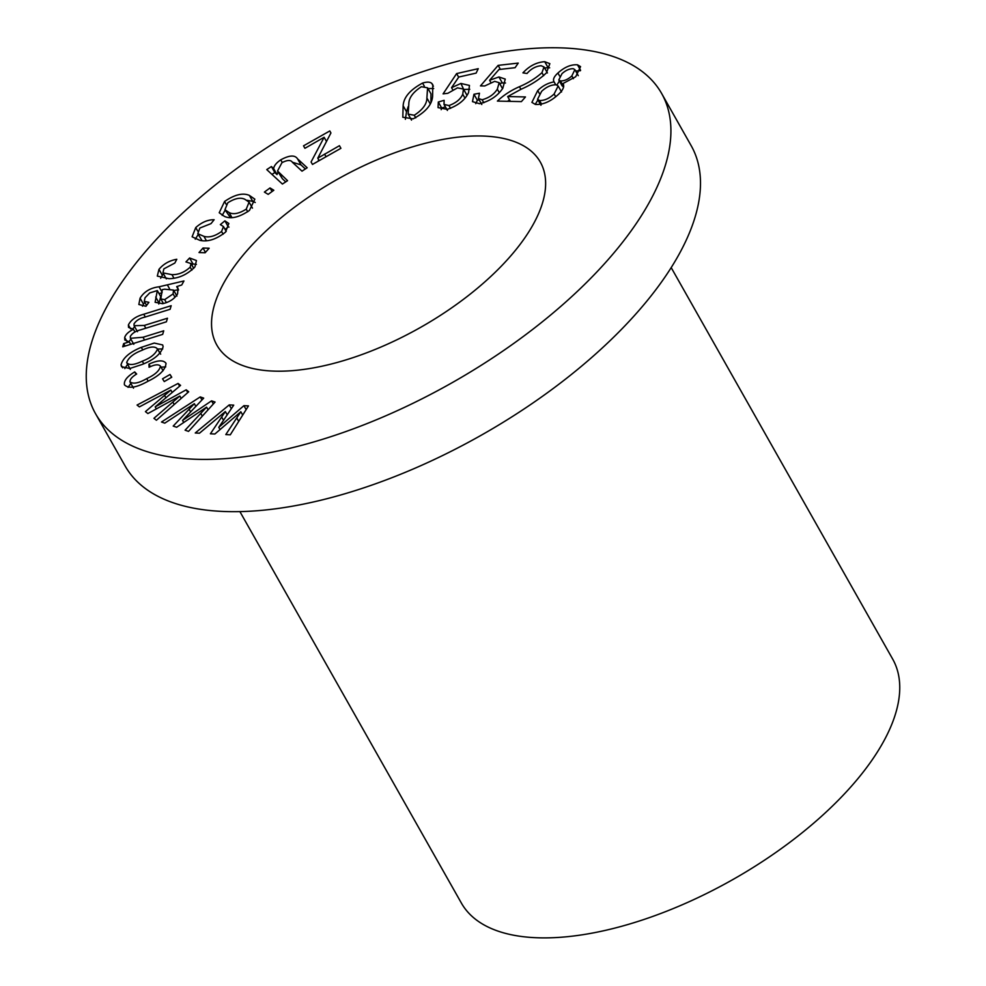<?xml version="1.0" encoding="UTF-8"?>
<svg xmlns="http://www.w3.org/2000/svg" width="986" height="986" viewBox="0 0 986 986"><rect width="100%" height="100%" fill="white"/><g stroke="black" fill="none" stroke-linecap="round" stroke-linejoin="round"><path stroke-width="1.48" d="M501.036 266.442A185.824 84.919 150.5 0 1 337.656 362.33A185.824 84.919 150.5 0 1 216.846 345.075A185.824 84.919 150.5 0 1 256.126 240.707A185.824 84.919 150.5 0 1 419.506 144.831A185.824 84.919 150.5 0 1 540.316 162.074A185.824 84.919 150.5 0 1 501.036 266.442M671.195 267.613L892.663 659.055A247.769 113.217 150.5 0 1 840.294 798.216A247.769 113.217 150.5 0 1 622.449 926.064A247.769 113.217 150.5 0 1 461.374 903.065L239.906 511.623M661.618 93.448L691.186 145.706A325.195 148.603 150.5 0 1 622.449 328.363A325.195 148.603 150.5 0 1 336.534 496.155A325.195 148.603 150.5 0 1 125.123 465.971L95.556 413.713A325.195 148.603 150.5 0 1 164.28 231.057A325.195 148.603 150.5 0 1 450.208 63.264A325.195 148.603 150.5 0 1 661.618 93.448A325.195 148.603 150.5 0 1 592.882 276.092A325.195 148.603 150.5 0 1 306.966 443.885A325.195 148.603 150.5 0 1 95.556 413.713M479.479 103.703L472.479 101.632L473.958 94.262L479.467 93.226L478.407 98.501L482.117 99.746C488.945 97.897 494.023 94.373 497.326 89.171L499.175 82.688L494.676 81.345L484.742 85.967L480.465 85.905L498.14 65.372L518.242 63.092L515.099 67.689L498.965 69.513L489.598 80.273L498.928 76.957L505.251 79.09L502.835 88.198C497.511 96.11 489.722 101.275 479.479 103.703M447.225 109.335L438.055 107.622L438.314 102.014L444.131 100.326L444.02 104.43L448.987 105.551C456.025 102.963 460.61 99.179 462.742 94.212L463.469 89.048L457.492 87.865L447.854 93.288L443.084 93.867L456.629 73.58L478.259 68.675L476.127 73.1L458.786 77.031L451.551 87.668L460.906 83.453L469.459 85.437L468.572 92.573C464.985 100.178 457.874 105.761 447.225 109.335M340.922 148.307L312.476 164.428L311.071 161.975L324.123 137.288L304.908 148.307L303.515 145.842L329.792 130.953L330.926 132.962L317.788 158.167L339.443 145.694L340.922 148.307L339.443 145.694M249.446 210.425C239.241 217.351 230.897 219.348 224.426 216.39L219.212 212.754L224.586 201.464C234.643 194.599 242.913 192.578 249.384 195.401L254.844 199.16L249.446 210.425M163.725 330.803L162.678 334.377L122.72 346.813L123.669 343.596L129.277 341.859L124.815 340.034L124.68 337.471C125.715 334.365 128.636 331.653 133.443 329.312L128.525 327.401L128.39 324.961C130.904 319.895 136.019 316.321 143.759 314.238L171.182 305.697L170.122 309.284L144.967 317.11C139.827 318.244 136.179 320.499 134.022 323.889L134.084 325.7L144.252 325.442L167.472 318.219L166.4 321.806L140.431 329.891C135.6 331.062 132.223 333.231 130.312 336.399L130.386 338.309L143.007 337.261L163.725 330.803M170.023 374.483L171.761 377.219L164.268 381.57L162.53 378.821L170.023 374.483L171.613 377.305M190.187 267.157L191.025 263.582L185.935 261.919L189.595 257.975L196.436 260.526L194.945 266.886C187.303 274.576 178.663 278.508 169.025 278.693L157.304 276.092L158.968 269.338C163.59 263.866 169.53 260.514 176.802 259.281L174.818 263.052L163.861 268.858L162.936 272.875L171.946 274.65C178.478 274.798 184.567 272.296 190.187 267.157L191.888 270.152M221.591 231.476L223.452 226.534L220.359 224.598L224.894 220.839L228.851 223.502L225.486 232.154C216.205 239.388 207.676 242.125 199.899 240.362L192.11 236.8L195.733 227.581C201.686 222.281 207.824 219.656 214.135 219.73L211.004 223.625L199.862 228.037L197.792 233.707L203.917 236.332C209.081 237.848 214.96 236.233 221.591 231.476L223.132 234.224M211.559 400.846L215.071 402.054L188.536 431.387L185.085 430.192L206.579 407.132L176.642 427.258L173.203 426.075L194.365 403.705L164.773 423.154L161.507 422.02L200.232 396.914L203.695 398.122L182.546 420.418L211.559 400.846L213.333 403.977M555.71 84.71L554.107 81.875C552.653 79.632 553.922 76.686 557.916 73.026C564.534 67.073 571.067 64.337 577.488 64.817L580.569 66.629L575.713 76.723L562.846 83.6C564.756 86.374 563.166 90.083 558.076 94.718C550.459 101.632 542.892 104.873 535.373 104.43L531.898 102.384L537.727 90.552C542.583 85.807 548.043 82.923 554.107 81.875L553.812 81.407M563.672 85.042L563.363 84.278M243.924 405.665L248.472 405.899L230.28 434.814L225.806 434.579L240.831 411.729L214.874 434.013L210.412 433.778L225.35 411.532L199.48 433.199L195.253 432.99L229.233 404.901L233.731 405.135L218.781 427.32L243.924 405.665L246.155 409.597M186.206 389.803L188.708 391.775L156.404 420.233L153.927 418.298L179.859 396.027L147.888 413.553L145.435 411.618L170.849 390.062L139.396 406.885L137.066 405.049L178.084 383.443L180.574 385.378L155.196 406.861L186.206 389.803L187.784 392.588M209.155 248.225L205.15 252.749L199.012 252.552L203.017 248.028L209.155 248.225M181.744 284.966L176.679 286.618L177.998 288.159L177.579 293.89C174.448 298.906 169.456 302.172 162.579 303.688L155.122 302.283L157.316 290.587L149.724 292.916L145.041 297.747L144.264 301.359L148.898 302.332L145.977 306.276L138.841 304.489L140.086 298.179C144.079 291.659 150.39 287.863 159.054 286.79L183.951 280.961L181.744 284.966M129.942 381.841C133.221 384.269 138.816 383.197 146.717 378.612C154.962 374.853 159.547 370.687 160.471 366.126L163.084 370.724L160.471 366.126C158.561 364.068 154.765 364.45 149.083 367.26L148.96 364.154C157.748 360.1 163.429 359.816 166.018 363.304C165.586 369.676 159.522 375.678 147.838 381.323C136.327 387.757 128.537 388.915 124.446 384.823C123.743 380.756 127.169 376.455 134.7 371.919L136.672 374.014C132.136 376.714 129.893 379.314 129.942 381.841L133.504 388.188M163.121 346.665C161.186 353.691 154.297 359.594 142.44 364.364L129.795 368.493L121.524 366.656L121.031 364.882C122.893 357.955 129.647 352.113 141.294 347.355L154.235 343.066L162.678 344.94L163.121 346.665M273.825 190.249L268.18 194.365L264.396 192.073L270.028 187.944L273.825 190.249M287.567 180.672L282.415 184.049L266.762 169.604L271.421 166.548L273.64 168.594C274.046 165.71 276.413 162.789 280.751 159.843C289.354 155.147 294.95 154.827 297.562 158.869L307.188 167.756L302.012 171.157L292.497 162.382C290.882 159.781 287.37 159.88 281.959 162.678L277.522 170.985L287.567 180.672M413.196 118.825L402.806 117.235L403.138 105.785C403.619 97.355 410.102 89.788 422.563 83.083C426.975 81.702 430.044 81.813 431.794 83.44L432.768 84.636L432.607 96.172C432.127 104.59 425.656 112.145 413.196 118.825M507.667 96.554L525.464 96.948L521.397 101.607L497.4 101.09C503.439 95.285 510.785 90.478 519.425 86.694C528.065 83.021 535.583 78.362 541.967 72.681L544.025 66.974L541.067 65.717C535.608 66.284 530.936 68.884 527.054 73.482L522.925 72.865C529.371 65.926 536.643 62.204 544.728 61.699L549.855 63.659L546.429 72.878C539.539 79.435 531.171 84.845 521.335 89.11L507.667 96.554L510.391 101.373M539.453 93.608L537.727 90.552M556.967 85.006L559.382 80.975M559.703 76.181L557.916 73.026M575.639 70.992L580.397 70.733M580.581 70.265L577.488 64.817M535.225 104.393L537.925 99.919M573.408 78.695L571.843 75.922L574.875 69.649L573.347 68.724C569.563 68.601 565.779 70.24 561.995 73.667L558.791 79.94L562.18 85.93L563.672 86.879M563.709 86.706L560.43 80.914C564.251 81.062 568.047 79.398 571.843 75.922M558.791 79.94L560.43 80.914M556.178 84.784C551.273 84.685 546.417 86.867 541.634 91.328L537.555 99.266L539.539 100.523C544.469 100.658 549.325 98.477 554.132 93.978L558.15 85.967L556.178 84.784M555.722 96.788L554.132 93.978M541.573 104.122L539.539 100.523M242.716 415.057L240.831 411.729M227.248 414.884L225.35 411.532M231.377 408.685L229.233 404.901M220.051 429.576L218.781 427.32M208.083 409.782L206.579 407.132M195.894 406.417L194.365 403.705M201.957 399.971L200.232 396.914M183.729 422.513L182.546 420.418M181.19 398.393L179.859 396.027M172.23 392.502L170.849 390.062M179.637 386.179L178.084 383.443M156.355 408.919L155.196 406.861M225.116 229.467L228.296 226.842L224.894 220.839M228.296 226.842L229.011 227.088M195.253 239.204L198.235 234.495M197.705 231.069L195.733 227.581M197.792 233.707L202.019 240.609M206.357 240.646L203.917 236.332M205.47 252.379L203.017 248.028M191.9 265.148L192.985 263.965L189.595 257.975M192.985 263.965L196.411 264.396M160.644 278.286L162.357 275.328L158.968 269.338M162.357 275.328L163.516 273.911M173.906 278.114L171.946 274.65M178.589 289.983L176.679 286.618M158.771 304.008L159.103 303.035L155.714 297.032M159.103 303.035L160.706 296.589L157.316 290.587M142.489 306.227L143.488 304.169L140.086 298.179M143.488 304.169L144.72 302.172M158.968 293.508L161.975 292.879M173.832 290.611L178.417 289.687M164.625 289.194L162.296 289.637L160.804 298.931L164.674 299.633L173.105 293.914L173.536 290.081L164.625 289.194M175.027 297.291L173.105 293.914M166.387 302.665L164.674 299.633M150.39 366.693L148.96 364.154M161.075 367.162L165.734 366.878M128.044 387.375L130.818 383.431M136.093 374.397L134.7 371.919M148.159 381.151L146.717 378.612M125.074 346.086L123.669 343.596M130.682 344.336L129.277 341.859M126.972 341.526L124.68 337.471M128.772 341.822L130.892 339.196M134.959 331.999L133.443 329.312M130.583 328.843L128.39 324.961M132.531 329.238L134.614 326.637M145.312 316.999L143.759 314.238M122.708 367.84L121.031 364.882M124.815 368.579L127.502 364.426M142.773 349.968L141.294 347.355M157.785 349.044L162.739 348.945M159.917 353.259L157.513 349.007C155.147 346.012 149.921 346.456 141.836 350.363C133.591 353.53 128.537 357.585 126.676 362.515L130.312 369.393M126.676 362.515C129.006 365.535 134.219 365.091 142.292 361.184C150.562 358.017 155.628 353.962 157.513 349.007L160.681 354.147M143.759 363.785L142.292 361.184M222.183 215.416L225.178 210.117M226.213 204.324L224.586 201.464M246.993 200.269L252.773 201.391L249.384 195.401M252.773 201.391L255.263 202.487M247.745 211.756L246.254 209.131L249.076 202.142L244.959 199.357C240.683 197.126 234.964 198.26 227.803 202.771L224.944 209.698L230.391 217.586M224.944 209.698L229.085 212.532C233.374 214.775 239.093 213.642 246.254 209.131M231.956 217.586L229.085 212.532M272.062 191.53L270.028 187.944M317.985 161.31L318.749 159.868M326.514 141.516L324.123 137.288M304.908 148.307L303.515 145.842M326.181 140.924L327.081 140.406M330.926 132.962L329.792 130.953M319.181 160.632L317.788 158.167M326.046 156.737L324.567 154.124M271.963 174.399L274.811 172.538L271.421 166.548M274.811 172.538L277.029 174.596L273.64 168.594M277.029 174.596L278.015 171.847M282.255 162.493L280.751 159.843M292.3 162.209L300.952 164.872L305.377 168.951M277.522 170.985L282.403 178.774L279.013 172.784M282.403 178.774L285.743 181.855M441.186 109.656L441.703 108.004L438.314 102.014M441.703 108.004L445.425 106.919M450.577 108.361L448.987 105.551M464.948 98.107L462.742 94.212M467.007 95.346L463.469 89.048M458.675 77.191L456.629 73.58M452.71 89.726L451.551 87.668M463.765 89.578L460.906 83.453M464.295 89.443L469.78 89.27M405.369 119.294L406.528 111.775L403.138 105.785M406.528 111.775L408.179 106.673M424.325 86.189L422.563 83.083M427.961 88.518L433.692 88.53M433.396 86.263L431.794 83.44M430.907 101.422L430.968 93.83L427.567 87.828L421.379 86.719C413.011 92.203 408.82 97.934 408.82 103.924L408.142 114.105L414.268 115.251C422.686 109.779 426.889 104.035 426.901 98.021L427.567 87.828M430.007 103.493L426.901 98.021M415.747 117.864L414.268 115.251M475.757 103.666L477.347 100.252L473.958 94.262M477.347 100.252L479.196 99.906M483.83 102.766L482.117 99.746M499.273 92.61L497.326 89.171M500.395 69.353L498.14 65.372M490.794 82.38L489.598 80.273M499.619 83.49L502.318 82.947L498.928 76.957M502.318 82.947L505.498 82.997M507.494 101.311L509.565 99.919M543.668 75.675L541.967 72.681M544.58 67.96L548.117 67.701L544.728 61.699M548.117 67.701L549.683 67.812M238.723 421.404L236.751 417.916M223.576 420.406L221.677 417.041M202.315 416.154L200.75 413.38M190.68 411.975L189.139 409.252M174.226 404.531L172.821 402.054M165.944 397.863L164.563 395.423M162.123 292.213L159.054 286.79M169.456 288.578L167.534 285.176M145.817 328.215L144.252 325.442M144.56 340.022L143.007 337.261M300.952 164.872L297.562 158.869M520.916 89.319L519.425 86.694M574.875 69.649L578.264 75.639M558.15 85.967L561.539 91.969M537.555 99.266L540.944 105.268M223.452 226.534L226.213 231.402M191.025 263.582L193.724 268.365M162.936 272.875L166.326 278.865M144.264 301.359L146.581 305.45M173.536 290.081L176.925 296.071M160.804 298.931L163.405 303.515M134.084 325.7L137.473 331.69M130.386 338.309L133.788 344.299M249.076 202.142L252.465 208.132M444.02 104.43L447.41 110.432M408.142 114.105L411.532 120.107M478.407 98.501L481.797 104.504M499.175 82.688L502.564 88.678M544.025 66.974L547.415 72.964"/></g></svg>
